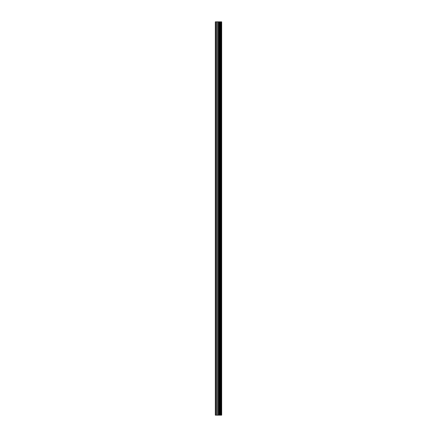 <?xml version="1.0" encoding="UTF-8"?>
<svg xmlns="http://www.w3.org/2000/svg" width="437" height="437" viewBox="0 0 437 437"><rect width="100%" height="100%" fill="white"/><g stroke="black" fill="none" stroke-linecap="round" stroke-linejoin="round"><path stroke-width="0.66" d="M217.746 415.15L221.674 415.15L221.674 21.85L215.326 21.85L215.326 415.15L217.746 415.15L217.746 21.85M221.433 415.15L221.433 21.85M218.942 415.15L218.942 21.85M218.861 415.15L218.861 21.85M215.692 415.15L215.692 21.85M221.559 415.15L221.559 21.85M220.849 415.15L220.849 21.85M220.805 415.15L220.805 21.85M220.538 415.15L220.538 21.85M220.434 415.15L220.434 21.85M219.942 415.15L219.942 21.85M219.838 415.15L219.838 21.85M219.571 415.15L219.571 21.85M219.532 415.15L219.532 21.85M218.811 415.15L218.811 21.85M218.675 415.15L218.675 21.85M217.883 415.15L217.883 21.85M216.708 415.15L216.708 21.85M216.572 415.15L216.572 21.85"/></g></svg>
